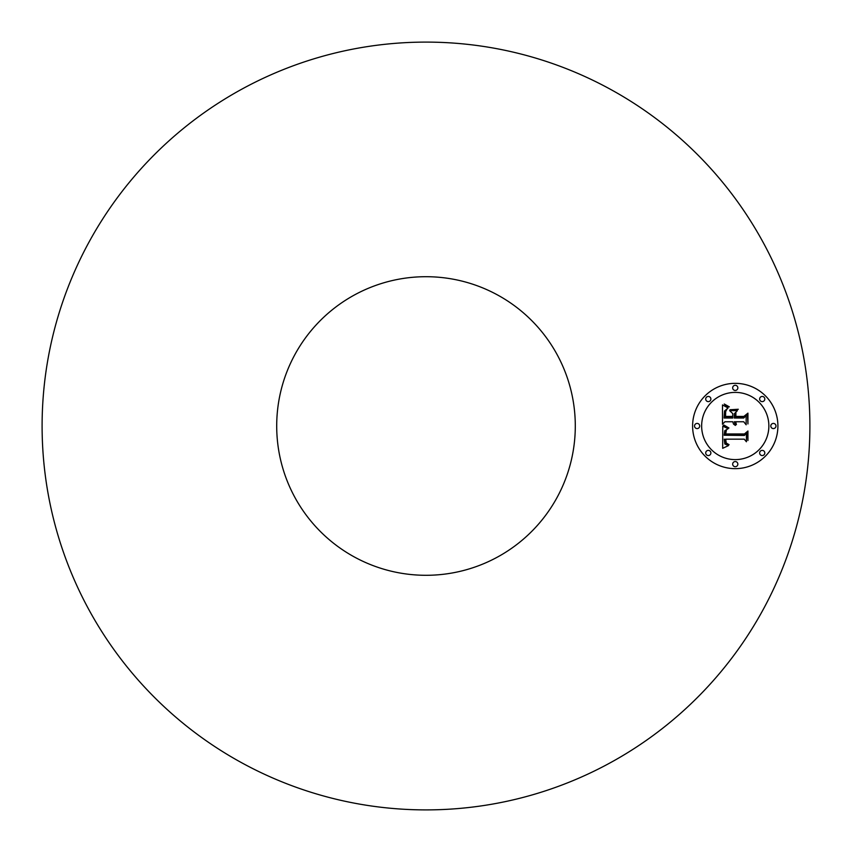 <?xml version="1.0" encoding="UTF-8"?>
<svg xmlns="http://www.w3.org/2000/svg" width="852" height="852" viewBox="0 0 852 852"><rect width="100%" height="100%" fill="white"/><g stroke="black" fill="none" stroke-linecap="round" stroke-linejoin="round"><path stroke-width="1.28" d="M241.947 762.902A383.901 383.901 0 0 1 89.098 241.947A383.901 383.901 0 0 1 610.053 89.098A383.901 383.901 0 0 1 762.902 610.053A383.901 383.901 0 0 1 241.947 762.902M497.579 294.984A149.292 149.292 0 0 1 557.016 497.579A149.292 149.292 0 0 1 354.421 557.016A149.292 149.292 0 0 1 294.984 354.421A149.292 149.292 0 0 1 497.579 294.984M735.255 383.347A42.653 42.653 0 0 0 692.601 426A42.653 42.653 0 0 0 735.255 468.653A42.653 42.653 0 0 0 777.908 426A42.653 42.653 0 0 0 735.255 383.347M735.255 459.611A33.611 33.611 0 0 0 768.866 426A33.611 33.611 0 0 0 735.255 392.389A33.611 33.611 0 0 0 701.643 426A33.611 33.611 0 0 0 735.255 459.611M722.762 426.128L722.677 448.322L728.46 445.617L724.796 443.967L724.285 439.163L725.201 439.376L725.872 443.338L729.078 444.669L726.277 443.051L725.68 439.163L744.233 439.163L746.416 441.773L746.416 433.253L744.382 435.457L724.168 435.234L724.764 430.718L728.14 428.694L722.762 426.128M724.019 425.073L723.412 425.276L724.53 426.064L728.939 428.002L724.019 425.073M726.405 430.079L725.371 431.112L725.158 434.52L744.584 434.52L747.438 432.028L747.939 440.527L747.939 431.005L744.435 433.966L725.691 433.945L726.405 430.079M722.496 404.924L722.496 424.275L724.903 421.751L732.763 421.751L733.54 424.104L735.414 425.446L734.328 421.751L735.212 421.751L736.405 424.626L735.713 421.751L743.721 421.751L746.15 424.797L746.15 415.638L743.721 418.023L734.328 418.023L734.328 413.763L737.427 410.632L729.61 410.632L732.763 413.614L732.763 416.426L725.574 416.426L725.67 411.601L726.969 409.13L725.308 411.303L725.063 416.894L732.763 416.894L732.763 418.023L724.04 418.023L724.541 410.962L728.087 407.98L722.496 404.924M724.253 404.018L726.745 406.372L729.333 406.862L724.253 404.018M738.322 409.269L729.983 409.748L738.322 409.269M735.894 416.426L735.894 412.602L735.393 416.894L744.094 416.894L747.438 414.189L747.939 423.934L747.939 413.145L743.871 416.426L735.894 416.426M697.128 428.588A2.588 2.588 0 0 0 699.705 426A2.588 2.588 0 0 0 697.128 423.412A2.588 2.588 0 0 0 694.54 426A2.588 2.588 0 0 0 697.128 428.588M735.255 390.45A2.588 2.588 0 0 0 737.843 387.873A2.588 2.588 0 0 0 735.255 385.285A2.588 2.588 0 0 0 732.667 387.873A2.588 2.588 0 0 0 735.255 390.45M708.289 401.622A2.588 2.588 0 0 0 710.877 399.034A2.588 2.588 0 0 0 708.289 396.446A2.588 2.588 0 0 0 705.712 399.034A2.588 2.588 0 0 0 708.289 401.622M773.392 428.588A2.588 2.588 0 0 0 775.97 426A2.588 2.588 0 0 0 773.392 423.412A2.588 2.588 0 0 0 770.804 426A2.588 2.588 0 0 0 773.392 428.588M762.221 401.622A2.588 2.588 0 0 0 764.808 399.034A2.588 2.588 0 0 0 762.221 396.446A2.588 2.588 0 0 0 759.633 399.034A2.588 2.588 0 0 0 762.221 401.622M735.255 461.55A2.588 2.588 0 0 0 732.667 464.127A2.588 2.588 0 0 0 735.255 466.715A2.588 2.588 0 0 0 737.843 464.127A2.588 2.588 0 0 0 735.255 461.55M708.289 450.378A2.588 2.588 0 0 0 705.712 452.966A2.588 2.588 0 0 0 708.289 455.554A2.588 2.588 0 0 0 710.877 452.966A2.588 2.588 0 0 0 708.289 450.378M762.221 450.378A2.588 2.588 0 0 0 759.633 452.966A2.588 2.588 0 0 0 762.221 455.554A2.588 2.588 0 0 0 764.808 452.966A2.588 2.588 0 0 0 762.221 450.378"/></g></svg>
